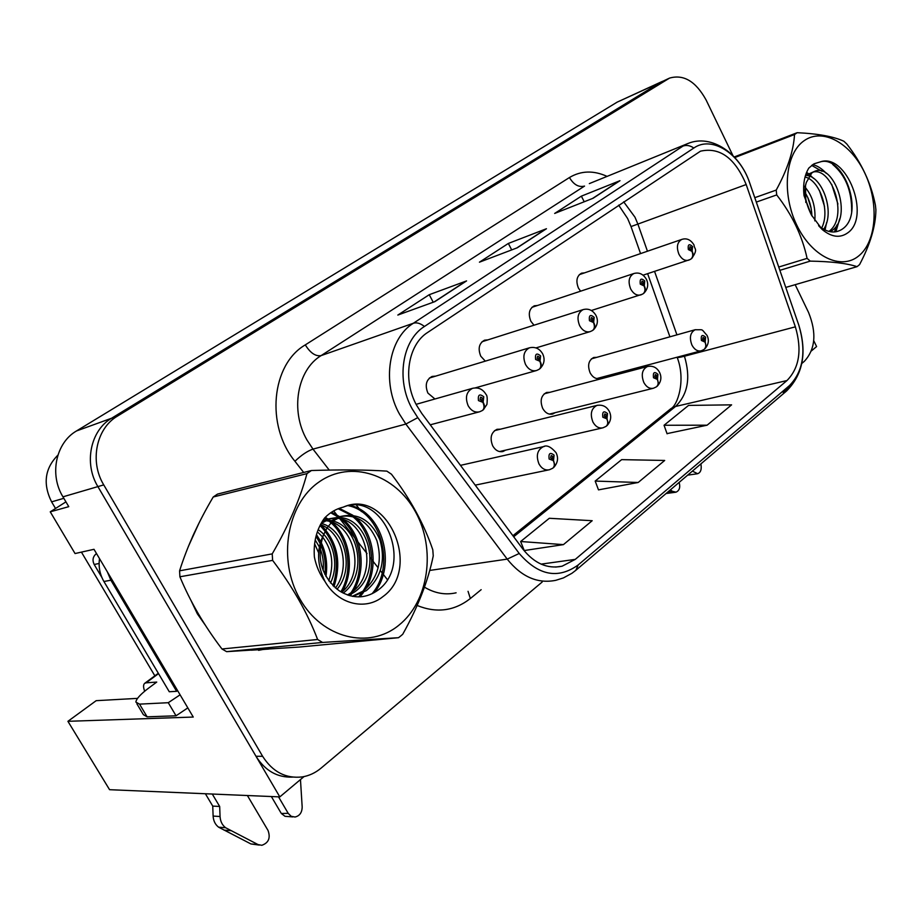 <?xml version="1.0" encoding="UTF-8"?>
<svg xmlns="http://www.w3.org/2000/svg" width="922" height="922" viewBox="0 0 922 922"><rect width="100%" height="100%" fill="white"/><g stroke="black" fill="none" stroke-linecap="round" stroke-linejoin="round"><path stroke-width="1.38" d="M500.554 429.168L496.993 429.306C491.057 432.43 489.628 437.962 492.717 445.902C495.46 450.501 498.917 452.356 503.078 451.469L505.544 450.155M549.904 392.323L546.585 392.472C541.041 395.457 539.762 400.793 542.724 408.458C545.398 413.021 548.74 414.865 552.739 413.99L555.113 412.687M537.422 305.505L534.322 305.804C529.136 308.766 527.983 313.929 530.888 321.282L533.999 325.224M487.876 339.884L484.557 340.183C479.025 343.284 477.757 348.631 480.777 356.215L485.318 361.136M435.645 376.141L432.084 376.441C426.16 379.691 424.765 385.235 427.9 393.083L434.942 398.995M596.776 357.344L593.687 357.505C588.49 360.375 587.314 365.515 590.172 372.937C592.788 377.455 596.015 379.288 599.853 378.435L602.124 377.121M584.49 272.877L581.575 273.166C576.699 276.001 575.662 280.98 578.451 288.113L580.595 291.191M65.935 501.868L50.249 511.825L75.051 553.546L93.998 549.305L193.251 717.051L67.917 721.315L96.176 700.674L137.551 698.369M661.789 81.643L617.164 102.135L76.503 430.954C55.873 442.767 49.131 474.519 62.961 496.831L68.77 506.662L50.249 511.825M668.923 78.382L660.187 82.507L111.597 418.231C90.46 430.39 83.625 463.363 97.893 486.609L279.815 796.896L109.568 789.693L67.917 721.315M811.395 350.925L816.592 346.568L813.734 340.667M279.815 796.896L304.006 776.601M55.527 508.483L51.597 501.856C42.712 483.946 44.809 468.364 57.89 455.145M154.85 675.826L81.424 552.117M191.223 600.96L197.354 613.833L205.249 625.093M251.383 650.183L268.602 649.088M258.552 650.333L263.254 649.422M416.709 405.461C402.384 379.991 407.893 344.77 427.635 332.462L700.501 151.173C719.805 146.886 735.03 158.019 746.186 184.55L795.363 326.837C802.163 349.957 799.374 367.855 786.985 380.544L575.247 559.389L562.074 566.212C547.438 569.197 534.368 563.492 522.866 549.074L421.757 413.402L416.709 405.461M412.088 408.7L417.781 417.643L519.224 553.477C538.367 575.582 558.029 579.408 578.186 564.956L789.463 385.592C803.35 371.289 806.473 351.167 798.821 325.224L749.782 183.213C740.193 153.674 711.888 135.234 693.851 148.016L424.443 326.469C402.165 340.241 395.907 379.979 412.088 408.7M662.399 81.355L111.597 418.231C90.46 430.39 83.625 463.363 97.893 486.609L255.993 756.271C265.121 770.711 277.28 777.661 292.47 777.108M618.766 181.346L592.546 198.472L619.987 180.689L581.379 196.144L554.664 213.443L593.1 198.253L619.987 180.689M584.214 201.768L581.379 196.144M434.297 301.84L466.567 280.91L429.237 294.706L397.831 315.059L434.815 301.655L466.567 280.91M433.225 302.232L429.237 294.706M545.248 229.371L516.735 247.995L546.446 228.737L508.356 243.443L479.44 262.182L517.277 247.788L546.446 228.737M511.687 249.908L508.356 243.443M199.094 522.866L188.399 546.4M732.909 155.564L706.137 100.049C695.856 81.39 683.651 74.071 669.533 78.105L117.463 416.099C96.245 428.315 89.411 461.496 103.748 484.891L262.62 756.305C272.647 771.956 285.866 778.825 302.289 776.912C309.17 775.771 315.428 772.843 321.075 768.13L542.159 582.036M801.806 363.464L804.341 361.332C815.44 349.242 816.834 332.923 808.513 312.362L795.167 284.679M563.423 544.625L592.189 520.711L549.305 518.279L520.642 541.514L524.226 550.538L563.423 544.625L520.642 541.514M667.032 433.628L707.116 425.192L731.595 404.85L688.55 405.403L664.059 425.261L667.102 433.813M638.197 482.483L664.693 460.458L621.647 459.64L595.186 481.077L598.482 489.87L638.197 482.483L595.186 481.077M707.116 425.192L664.059 425.261M704.431 349.138L706.125 346.349L705.192 341.958L705.595 337.187C702.138 334.144 700.743 335.239 701.4 340.46L705.007 342.108L704.097 340.137L702.656 339.48L703.083 337.417L704.339 338.167L704.178 340.08L705.192 341.958M705.007 342.108C706.321 345.393 705.975 347.859 703.97 349.519L701.308 350.786C697.631 351.593 694.52 349.715 691.973 345.151C689.149 337.671 690.221 332.531 695.153 329.73C704.235 330.018 700.57 328.244 707.047 335.424C709.306 340.16 708.58 344.621 704.881 348.804M703.544 340.253L704.178 340.08M691.154 258.875L691.661 258.517C693.448 256.731 693.598 254.299 692.134 251.222L692.549 246.543C689.103 243.385 687.697 244.399 688.342 249.574L691.961 251.349L691.051 249.378L689.61 248.663L689.99 246.658L691.293 247.442L692.134 251.222M691.961 251.349C693.321 254.852 692.906 257.469 690.716 259.209L688.711 260.177C684.919 261.11 681.669 259.163 678.972 254.334C676.218 247.154 677.151 242.175 681.784 239.42C686.694 237.841 690.774 239.708 694.036 245.01C694.243 249.505 698.599 248.652 691.661 258.517M656.856 386.491L658.515 383.702L657.478 379.23L657.928 374.297C654.32 371.22 652.834 372.361 653.502 377.743L657.282 379.38L656.349 377.363L654.827 376.706L655.3 374.574L656.602 375.335L656.418 377.305L657.478 379.23M657.282 379.38C658.654 382.734 658.366 385.235 656.395 386.86L653.537 388.208C649.71 389.049 646.472 387.148 643.856 382.538C640.917 374.793 642.104 369.457 647.394 366.518C652.741 365.458 656.798 367.394 659.541 372.338C661.881 377.259 661.132 381.858 657.305 386.145M655.715 377.49L656.418 377.305M606.538 425.987L608.14 423.198L606.999 418.657L607.517 413.552C603.726 410.428 602.158 411.65 602.815 417.205L606.803 418.819L605.823 416.756L604.233 416.099L604.763 413.874L606.111 414.646L605.904 416.686L606.999 418.657M605.201 416.894L605.823 416.756M606.803 418.819C608.243 422.241 608.001 424.765 606.077 426.367L603 427.796C599 428.649 595.647 426.748 592.95 422.092C589.884 414.059 591.209 408.504 596.891 405.426L597.663 405.242M605.097 416.871L605.904 416.686M553.223 467.834L554.779 465.057L553.523 460.435L554.087 455.134C550.111 451.987 548.452 453.278 549.109 459.006L553.304 460.597L552.29 458.488L550.607 457.842L551.206 455.526L552.601 456.298L552.37 458.418L553.523 460.435M551.575 458.637L552.29 458.488M553.304 460.597C554.813 464.1 554.629 466.647 552.762 468.226L549.443 469.747C545.259 470.612 541.779 468.699 539.001 463.997C535.809 455.652 537.284 449.867 543.415 446.64L544.429 446.421M551.46 458.614L552.37 458.418M643.429 293.53L643.936 293.173C645.688 291.398 645.803 288.932 644.271 285.785L644.732 280.945C641.124 277.752 639.638 278.813 640.283 284.149L644.075 285.924L643.141 283.895L641.62 283.181L642.046 281.118L643.406 281.901L643.222 283.838L644.271 285.785M644.075 285.924C645.504 289.496 645.146 292.147 642.98 293.876L640.848 294.902C636.872 295.87 633.483 293.899 630.694 289.012C627.836 281.59 628.873 276.427 633.829 273.534C639.038 272.082 643.222 273.984 646.38 279.251C648.754 284.253 647.936 288.897 643.936 293.173M592.961 330.18L593.48 329.811C595.197 328.059 595.255 325.57 593.653 322.343L594.171 317.329C590.368 314.091 588.801 315.22 589.458 320.718L593.445 322.493L592.466 320.407L590.875 319.704L591.336 317.548L592.754 318.344L592.546 320.349L593.653 322.343M593.445 322.493C594.944 326.134 594.632 328.82 592.512 330.525L590.207 331.609C586.046 332.623 582.52 330.641 579.65 325.685C576.653 318.009 577.817 312.65 583.13 309.608C588.536 308.225 592.823 310.172 595.992 315.462C598.459 320.649 597.617 325.431 593.48 329.811M591.936 320.533L592.546 320.349M539.508 368.984L540.038 368.627C541.71 366.887 541.71 364.374 540.015 361.067L540.603 355.88C536.616 352.596 534.956 353.794 535.613 359.465L539.808 361.217L538.782 359.084L537.111 358.393L537.63 356.146L539.105 356.952L538.874 359.027L540.015 361.067M539.808 361.217C541.364 364.951 541.122 367.659 539.059 369.342L536.569 370.506C532.19 371.543 528.525 369.561 525.563 364.536C522.44 356.572 523.731 351.005 529.435 347.813C535.152 346.534 539.543 348.528 542.632 353.794C545.19 359.188 544.326 364.132 540.038 368.627M538.183 359.234L538.874 359.027M482.805 410.152L483.335 409.794C484.972 408.089 484.891 405.542 483.116 402.153L483.762 396.771C479.567 393.464 477.803 394.731 478.46 400.586L482.886 402.326L481.826 400.136L480.051 399.445L480.627 397.105L482.171 397.912L481.918 400.067L483.116 402.153M481.238 400.298L481.826 400.136M482.886 402.326C484.523 406.129 484.35 408.861 482.356 410.521L479.636 411.777C475.049 412.849 471.223 410.843 468.169 405.772C464.907 397.497 466.348 391.689 472.502 388.335C478.322 387.056 482.84 389.096 486.032 394.455C487.208 395.308 487.508 398.615 486.931 404.401L483.335 409.794M481.123 400.286L481.918 400.067M220.058 816.523L213.12 816.074L212.74 806.093L219.678 806.473L220.058 816.523C220.358 821.341 222.19 825.075 225.59 827.714L258.056 844.587L261.825 845.29C268.613 842.892 270.688 837.96 268.048 830.492L247.396 795.525M187.823 707.877L176.044 715.795L168.277 702.702L139.533 704.131L135.857 702.091C136.26 698.876 140.605 694.151 148.88 687.904L156.74 682.073L146.079 682.833L158.538 673.636M99.518 558.628C98.366 566.776 99.83 574.394 103.921 581.505L169.279 691.754L176.632 691.316L110.882 580.203L107.321 571.824M177.554 690.52L176.632 691.316M168.277 702.702L180.09 694.819M176.044 715.795L147.117 716.832L143.394 714.688L136.836 703.728M278.525 796.85L288.206 813.354L281.325 813.469L285.002 816.316L292.758 816.904M280.991 812.939L271.356 796.539M300.468 779.574L302.174 806.969C302.047 812.559 299.673 815.912 295.028 817.03L291.179 816.293L288.206 813.354M144.673 691.2C143.198 687.259 143.198 684.643 144.685 683.329L146.079 682.833M212.74 806.093L205.387 793.75M212.279 794.038L219.678 806.473M213.12 816.074C213.408 820.868 215.241 824.568 218.618 827.195L250.945 843.953L259.278 845.071M218.618 827.195L225.59 827.714M223.988 830.111L230.984 830.653M687.651 475.153L697.17 473.804M700.939 463.847L701.204 466.716C701.354 470.462 700.167 472.79 697.631 473.724L692.41 471.107M679.145 482.39C680.482 487.358 679.433 490.619 676.022 492.164L672.38 491.299L670.398 489.836M666.064 493.524L675.515 492.256M200.155 616.922L195.902 609.615M192.387 537.019L194.749 531.821M254.691 649.975L252.086 650.137M96.522 553.569L96.326 553.696C92.857 556.577 92.142 560.173 94.182 564.495L101.881 577.483M398.892 625.197C428.926 601.213 436.094 549.12 415.557 511.952C395.446 474.484 350.925 459.433 319.104 481.941C286.961 503.85 277.234 559.804 299.927 599C322.147 638.543 369.203 649.733 398.892 625.197M400.632 636.042L402.707 634.301C418.012 606.895 428.188 580.756 433.248 555.885L432.798 549.8C424.016 523.973 410.232 498.779 391.458 474.219L386.86 471.13C367.083 469.794 341.947 469.586 311.452 470.508L306.968 473.62L213.224 496.993C198.484 521.84 187.27 546.446 179.583 570.822L179.905 576.78C190.255 601.663 204.269 625.727 221.96 648.984L226.628 651.658L299.051 647.06L398.511 637.701L400.632 636.042M311.452 470.508L217.523 494.088L213.224 496.993M348.804 595.439L354.106 592.293C382.861 573.311 369.261 517.369 338.616 517.565M347.467 594.99L351.075 592.708C379 574.233 367.152 520.043 337.21 518.302M337.014 517.542L330.237 518.59L321.029 523.546M352.896 596.419L366.368 590.61C381.201 577.656 385.753 560.807 380.002 540.085C371.704 521.045 359.154 513.058 342.362 516.113L333.937 520.457L331.033 523.016L326.895 528.168L323.276 535.394C316.108 558.098 321.375 576.527 339.054 590.668L339.918 591.198C352.446 598.655 364.501 598.735 376.084 591.44C415.615 566.269 383.16 490.227 343.364 507.1C336.253 508.783 329.984 512.436 324.556 518.049C316.661 529.055 313.284 542.044 314.39 557.038C316.223 566.166 319.75 574.302 324.982 581.471C337.878 604.233 365.504 610.986 382.953 596.592C422.587 568.563 387.136 487.335 343.364 507.1M352.239 596.303L363.268 591.037C378.089 578.106 382.63 561.314 376.902 540.638C368.616 521.656 356.076 513.681 339.308 516.735L330.883 521.068M323.149 570.488C323.922 562.627 322.884 555.298 320.049 548.498M319.323 546.873L315.197 539.981M318.62 552.762L314.598 543.784M330.468 583.004C339.457 565.013 333.568 539.52 318.148 529.689M328.762 580.814C334.283 564.414 332.243 549.823 322.619 537.042M322.516 536.915L317.364 531.787M337.014 589.25C354.855 569.012 345.139 529.216 321.213 523.396M335.412 587.971C350.89 568.102 342.373 531.948 320.418 524.676M343.18 593.111C368.005 575.167 359.476 526.635 332.151 520.815M331.459 520.642L326.595 519.985M325.028 519.973L323.115 520.089M341.693 592.293C366.564 572.32 353.771 522.163 325.212 520.7M323.634 520.584L322.804 520.573M335.585 518.176L327.241 519.201L322.4 521.218M324.982 581.471C317.053 564.875 316.477 549.512 323.276 535.394M221.96 648.984L317.617 639.488L322.562 642.438L226.628 651.658M179.583 570.822L272.221 553.88L272.624 560.38L179.905 576.78M272.221 553.88C288.574 525.667 300.146 498.917 306.968 473.62M317.617 639.488C307.429 612.83 292.435 586.461 272.624 560.38M398.511 637.701L322.562 642.438M324.89 574.429C326.054 563.734 324.625 553.765 320.591 544.51M320.107 543.438L316.027 536.224M332.98 585.747C340.149 562.017 335.815 541.94 319.992 525.528M340.886 591.809C353.818 570.176 348.366 536.039 329.35 521.449M326.653 519.386L324.59 518.014M351.063 592.708C365.884 570.96 360.859 534.184 340.737 518.925M338.305 517.058L330.698 512.759M358.646 596.88L361.182 593.722M362.819 591.359C377.985 569.335 372.857 531.787 352.365 516.343M350.74 515.075L338.167 508.737M372.131 593.676C395.653 566.304 381.293 512.402 348.654 505.775M325.962 576.469C327.748 564.114 326.111 552.716 321.052 542.263M320.683 541.514L316.477 534.599M333.96 586.692C341.785 562.408 337.475 541.825 321.04 524.918M342.2 591.832C354.935 570.833 350.199 537.388 332.174 522.371M329.719 520.308L328.313 519.247M328.025 519.04L325.305 517.277M350.199 595.831L351.57 593.964M353.725 590.576C366.829 569.254 362 534.99 343.549 519.789M341.186 517.807L340.022 516.942M339.642 516.666L331.54 512.194M360.018 596.834L363.383 592.558M365.492 589.273C378.977 567.641 374.044 532.547 355.166 517.15M352.884 515.271L339.273 508.31M374.482 592.443C396.863 564.84 382.515 512.344 350.475 505.533M858.659 255.97C876.511 241.771 879.219 203.67 865.032 173.578C851.11 143.302 822.885 127.374 804.191 140.663C785.279 153.49 781.464 193.574 796.723 225.003C811.706 256.65 841.025 270.607 858.659 255.97M785.774 287.422L857.045 266.654L859.546 264.637C870.253 244.399 875.704 226.109 875.9 209.778L875.404 205.18C871.094 183.248 861.574 162.871 846.857 144.062L843.872 141.25C833.684 136.537 818.114 133.69 797.173 132.699L794.522 134.531L734.799 157.547M830.261 231.733L831.575 230.88C853.542 216.831 833.914 162.479 814.645 171.331L811.844 172.91L806.312 182.452L805.517 185.518L805.816 202.471M814.806 220.865C815.878 206.459 812.178 194.726 803.707 185.656M811.902 215.921C811.579 206.954 809.274 199.14 804.998 192.456M804.791 192.145L803.638 190.474M823.634 229.313C835.758 211.887 821.525 174.661 805.494 175.422M821.629 228.057C830.676 211.103 819.6 180.078 805.033 177.024M828.901 231.445C848.908 217.408 832.093 167.124 813.158 172.034M814.645 171.331L808.513 174.108M847.733 232.851C871.405 216.67 846.35 152.003 820.038 161.972L813.999 163.828L808.859 168.011C804.41 175.284 802.808 184.527 804.042 195.706L811.418 214.964L822.332 229.624C831.609 237.231 840.08 238.302 847.733 232.851M818.586 225.671L818.632 225.717C826.838 232.482 834.491 233.762 841.59 229.566C865.919 214.964 843.469 154.112 820.038 161.972M811.418 214.964C805.863 203.727 803.915 193.735 805.586 184.988L806.312 182.452M734.258 156.959L797.173 132.699M778.733 267.034L807.096 258.367L810.231 261.122L779.874 270.33M754.784 197.677L776.22 190.082L776.704 194.922L756.305 202.091M776.22 190.082C787.469 169.464 793.565 150.943 794.522 134.531M807.096 258.367C802.186 235.767 792.056 214.619 776.704 194.922M857.045 266.654C847.041 263.335 831.437 261.491 810.231 261.122M811.13 208.211L807.741 197.515M824.522 206.436L819.497 190.612M809.078 176.09L806.082 173.682M834.433 231.941L836.922 225.014M837.925 204.016L831.69 184.308M821.963 171.273L811.625 165.372M851.674 211.795C851.963 191.142 845.647 175.364 832.727 164.462M825.052 230.039L826.585 222.628M813.515 178.372L808.882 173.97M808.79 173.901L806.6 172.356M835.92 231.745L839.654 218.929M826.308 173.394C821.848 168.565 817.307 165.637 812.662 164.635M62.961 496.831L103.748 484.891M76.503 430.954L117.463 416.099M617.164 102.135L667.321 79.257M51.597 501.856L63.825 498.306M746.186 184.55L637.886 224.081L634.97 217.177L623.664 201.814M647.451 251.222L637.886 224.081L631.017 226.558L627.721 218.745M303.672 472.456L294.936 461.277C265.467 425.549 271.448 364.444 305.297 344.886L569.45 177.531C573.703 184.711 578.739 187.558 584.548 186.083L321.087 355.615C297.172 369.999 290.027 410.809 306.991 440.025L312.984 449.106L329.235 470.082M569.45 177.531C580.998 170.628 593.538 170.247 607.091 176.39M589.331 183.605L687.812 143.555L589.331 183.605M578.186 564.956L575.847 570.292L571.94 573.277L563.434 577.91L555.793 580.318C537.687 583.949 521.483 576.884 507.204 559.124L405.853 424.051L399.526 414.162C381.547 382.4 388.611 338.386 413.367 323.242C416.652 322.227 420.351 323.299 424.443 326.469M417.781 417.643L405.853 424.051L312.984 449.106C307.326 451.077 301.321 455.134 294.936 461.277M783.239 392.588L789.463 385.58L786.616 390.951C803.05 374.332 807.119 352.411 798.832 325.212L798.786 325.097M798.821 325.224L749.793 183.201C740.147 153.571 711.484 133.563 687.812 143.555M429.71 570.441L507.204 559.124L519.224 553.477M693.851 148.016C690.048 145.457 686.417 144.812 682.96 146.091L413.367 323.242L321.087 355.615C315.589 356.56 310.322 352.976 305.297 344.886M481.157 589.677L470.358 598.516C454.339 611.032 436.613 613.361 417.17 605.489M387.378 579.615L380.36 570.637M378.181 567.837L370.321 557.775M367.025 553.569L339.803 518.706M338.466 517L333.683 510.88M262.62 756.305L255.993 756.271M356.653 505.463L361.412 511.595M424.466 587.176C434.85 593.342 445.395 595.22 456.113 592.811M468.042 591.325L470.358 598.516M786.985 380.544L675.526 406.475C687.87 394.478 690.843 377.72 684.447 356.226L684.136 355.35M795.363 326.837L684.447 356.226C679.56 357.494 677.117 357.828 677.094 357.217M676.921 334.859L654.562 271.391M575.247 559.389L541.076 564.126M513.692 536.754L675.526 406.475L670.824 408.7C677.486 405.749 686.129 380.221 677.174 357.402M689.806 259.647L643.083 275.171M642.069 294.302L591.382 310.495M103.921 581.505L110.882 580.203M147.117 716.832L139.533 704.131M258.056 844.587L250.945 843.953M672.38 491.299L667.712 492.118M94.182 564.495L99.115 563.469M502.26 451.653L503.078 451.469M552.094 414.151L552.739 413.99M262.816 649.526L265.213 649.307M575.847 570.292L786.616 390.951M562.074 566.212L555.563 567.088M512.909 535.705L670.824 408.7M669.914 336.818L647.636 273.673M640.559 253.596L631.017 226.558M627.571 218.445L618.662 205.145M465.403 281.521L434.285 301.851M591.394 358.854L695.153 329.73M596.718 378.562L700.812 350.913M579.27 274.675L681.784 239.42M544.199 393.832L647.394 366.518M549.385 414.105L652.926 388.369M494.503 430.655L596.891 405.426C602.4 404.447 606.538 406.429 609.304 411.373C611.735 416.49 610.963 421.25 606.987 425.653M499.47 451.55L602.216 427.981M460.481 465.356L543.415 446.64C546.758 444.784 550.987 446.813 556.093 452.725C558.617 458.038 557.822 462.959 553.684 467.5M475.233 485.145L548.44 469.955M531.902 307.337L633.829 273.534M482.022 341.739L583.13 309.608M536.028 347.894L589.792 331.736M429.422 378.02L529.435 347.813M475.372 387.851L536.005 370.667M416.122 404.332L472.502 388.335M430.263 424.812L478.887 411.973M158.319 673.267L144.685 683.329M352.388 596.327L354.912 595.992M327.241 519.201L330.237 518.59M339.308 516.735L342.362 516.113M818.632 225.717L822.332 229.624"/></g></svg>
